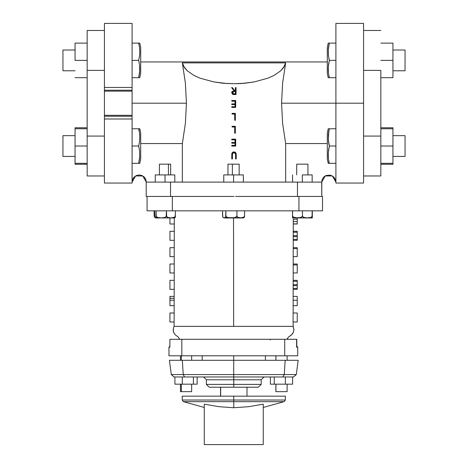 <?xml version="1.0" encoding="UTF-8"?>
<svg xmlns="http://www.w3.org/2000/svg" width="468" height="468" viewBox="0 0 468 468"><rect width="100%" height="100%" fill="white"/><g stroke="black" fill="none" stroke-linecap="round" stroke-linejoin="round"><path stroke-width="0.7" d="M139.552 55.856L138.633 60.401L139.517 64.689L139.716 71.194L138.633 77.676L139.78 77.676L140.71 73.593L140.71 47.204L139.78 43.12L138.633 43.12L139.517 47.408L139.78 51.743L139.522 56.102L138.633 60.401L139.517 56.113L139.78 51.743L139.517 47.408L138.633 43.12L132.07 43.12L139.78 43.12L140.71 47.204L140.71 73.593L139.78 77.676M75.055 60.401L75.055 43.12L75.055 60.401L87.147 60.401L75.055 60.401M75.055 43.12L87.147 43.12L75.055 43.12M87.147 77.676L75.055 77.676L87.147 77.676M139.657 128.758L140.71 132.842L140.71 159.231L140.71 132.842L139.78 128.758L138.633 128.758L139.517 133.047L139.78 137.376L139.522 141.734L138.633 146.034L139.517 150.322L139.716 156.833L138.633 163.314L139.78 163.314L140.71 159.231L139.78 163.314M75.055 135.667L62.964 135.667L62.964 156.4L75.055 156.4L62.964 156.4L62.964 135.667L75.055 135.667M139.716 156.897L138.633 163.314L139.517 159.021L138.633 163.314L132.07 163.314L139.517 163.314M139.522 150.333L139.716 156.862M139.095 147.835L138.633 146.034L139.517 141.74L138.633 146.034L132.07 146.034L138.633 146.034L139.517 150.327M139.698 134.895L139.593 133.69M139.716 128.758L138.633 128.758L139.522 133.058L139.78 137.376L139.522 141.734L138.633 146.034M138.633 128.758L132.07 128.758L138.633 128.758L139.049 130.332M139.604 158.289L139.698 157.149M138.727 128.758L139.166 128.758M75.055 50.035L62.964 50.035L62.964 70.767L75.055 70.767L62.964 70.767L62.964 50.035L75.055 50.035M139.095 62.197L138.633 60.401L132.07 60.401L138.633 60.401L139.522 64.701L139.78 69.018L139.517 73.388L138.633 77.676L139.517 73.382L138.633 77.676L132.07 77.676L139.517 77.676M139.604 72.651L139.698 71.516M138.633 60.401L139.517 56.113M139.049 44.694L138.633 43.12M138.727 43.12L139.166 43.12M75.055 146.034L75.055 163.314L75.055 128.758L75.055 146.034L87.147 146.034L75.055 146.034M75.055 128.758L87.147 128.758L75.055 128.758L75.055 127.782L75.055 128.758M87.147 163.314L75.055 163.314L87.147 163.314M392.945 128.758L392.945 163.314L380.853 163.314L392.945 163.314L392.945 164.291L380.853 164.291L392.945 164.291L392.945 146.034L380.853 146.034L392.945 146.034L392.945 128.758L380.853 128.758L392.945 128.758L392.945 127.782L380.853 127.782L392.945 127.782L392.945 128.758M392.945 43.12L392.945 77.676L380.853 77.676L392.945 77.676L392.945 60.401L380.853 60.401L392.945 60.401L392.945 43.12L380.853 43.12L392.945 43.12M155.926 217.994L170.96 217.901L167.755 217.456L166.754 216.725L166.45 215.842L166.193 216.596L164.941 217.456L161.238 217.901L157.535 217.456L156.271 216.602L156.008 215.842L155.803 217.456L155.148 217.877L154.142 216.251L154.118 210.822L154.165 216.245L154.709 217.123L154.592 215.842L154.885 216.702M75.055 163.314L75.055 164.291L75.055 163.314M87.147 164.291L75.055 164.291L87.147 164.291M87.147 127.782L75.055 127.782L87.147 127.782M312.343 217.901L311.706 217.994L312.343 217.901L312.343 210.822L312.343 217.281M312.343 217.661L312.343 217.123M311.706 217.994L312.156 217.854L312.185 215.842L311.945 216.596L310.775 217.456L307.312 217.901L303.843 217.456L302.667 216.602L302.422 215.842L301.644 217.123L300.316 217.661L295.39 217.784L293.36 217.129L292.57 215.842L292.529 217.901L311.507 217.994L292.529 217.901L292.488 210.822L292.488 215.842M165.034 174.938L155.236 174.938L174.827 174.938L165.034 174.938L165.034 182.111L165.034 174.938M174.827 174.938L174.827 182.111L174.827 174.938M155.236 182.111L155.236 174.938L155.236 182.111M182.216 396.185L285.351 396.185L182.216 396.185L182.216 400.046L233.784 400.046L233.784 396.185L233.784 400.046L182.216 400.046L183.409 401.632L233.784 401.632L233.784 400.046L233.784 401.632L183.409 401.632L204.294 407.458M204.294 406.645L204.294 404.165L218.989 406.698L233.784 407.722L233.784 401.632L233.784 407.722L248.561 406.704L263.273 404.165L263.273 406.622M285.351 396.185L285.351 400.046L233.784 400.046L285.351 400.046L284.158 401.632L233.784 401.632L284.158 401.632L263.273 407.458M214.051 396.185L217.363 396.185M263.273 404.165L263.273 444.6L204.294 444.6L204.294 404.165L204.294 444.6L263.273 444.6L263.273 404.165L248.561 406.704L233.784 407.722L218.989 406.698L204.294 404.165M263.999 377.003L261.197 379.8L233.743 379.8L233.725 374.57L284.257 374.57L233.725 374.57L233.719 360.278L285.164 360.278L182.321 360.278L183.234 374.57L184.579 377.003L174.061 377.003L171.282 374.57L183.234 374.57L171.282 374.57L169.404 360.278L182.321 360.278L183.234 374.57L233.725 374.57L233.719 360.278L169.404 360.278L171.282 374.57L174.073 377.003L233.725 377.003L233.725 374.57L183.234 374.57L184.579 377.003L233.737 377.003L233.743 379.8L261.197 379.8L261.197 384.392L233.743 384.392L233.743 387.194L258.4 387.194L261.197 384.392L233.743 384.392L233.743 379.8L206.37 379.8L203.568 377.003M258.277 387.194L209.167 387.194L206.37 384.392L206.37 379.8L233.743 379.8L233.743 384.392L206.37 384.392L233.743 384.392L233.743 387.194L209.284 387.194M233.731 355.791L233.731 360.278L233.731 355.791M233.725 377.003L293.506 377.003L296.285 374.57L298.163 360.278L296.285 374.57L298.151 360.278L285.164 360.278L298.163 360.278L296.285 374.57L284.257 374.57L285.164 360.278L284.257 374.57L296.267 374.57L293.494 377.003L296.285 374.57L293.506 377.003L282.918 377.003L284.257 374.57L282.918 377.003L233.725 377.003M275.909 384.181L275.909 391.669L275.939 384.181L275.939 391.669L287.106 391.669L287.106 384.181M275.939 360.278L275.939 355.791L275.939 360.278M287.077 391.669L275.939 391.669M169.878 346.981L169.878 339.282L296.642 339.282L286.866 339.282L288.405 337.13L292.014 334.357L293.383 332.333L293.91 329.718L293.126 326.366L293.483 327.518L293.126 326.366L281.508 326.366L293.079 326.366L293.892 329.343L293.383 332.333L291.4 334.983L288.405 337.13L286.866 339.282L284.702 339.282L284.702 355.791L168.919 355.791L297.666 355.791L284.702 355.791L284.702 339.282L181.818 339.282L181.818 355.791L181.818 339.282L169.878 339.282L169.907 347.174L168.919 347.174L168.919 355.791L168.919 347.174L169.907 347.174L169.878 339.282M322.493 210.822L322.493 196.466L322.493 210.822L298.917 210.822L298.917 196.466L298.917 210.822L322.493 210.822L322.493 196.466L235.562 196.466M197.42 326.366L201.082 326.366M208.278 326.366L215.321 326.366M179.302 339.282L179.022 338.317L179.302 339.282M233.532 217.994L233.643 326.366L281.508 326.366L233.643 326.366L233.532 217.994M293.255 231.338L293.255 223.862L297.25 223.985L293.26 223.985L297.25 223.985L297.25 217.994L297.244 223.862L293.255 223.862L293.237 221.586L293.266 219.153L297.25 219.147L293.266 219.147L293.237 221.586L297.244 221.586L293.237 221.586L293.255 223.815M293.225 236.632L293.225 235.714L297.25 235.714L297.244 231.338L293.231 231.338L293.231 232.257L297.25 232.257L297.25 236.632L293.225 236.632L297.25 236.632L297.25 240.318L297.25 231.338L297.244 232.257L293.231 232.257L293.231 231.338L297.25 231.338L297.25 240.318L293.22 240.318L293.22 239.4L297.244 239.4L297.244 240.318L293.22 240.318L293.225 235.714L297.244 235.714L297.25 239.4L293.22 239.4M293.214 248.59L293.214 247.671L297.244 247.671L297.25 256.651L293.22 256.651L297.25 256.651L297.25 247.671L293.214 247.671L293.214 248.59L297.244 248.59L293.214 248.59M293.196 264.923L293.196 264.005L297.244 264.005L297.25 272.984L293.196 272.984L297.25 272.984L297.25 264.005L293.196 264.005L293.196 264.923L297.244 264.923L293.196 264.923L293.184 280.338L297.244 280.338L297.25 288.399L297.244 289.318L293.155 289.318L293.155 288.399L297.244 288.399L293.155 288.399L293.155 289.318L297.244 289.318L297.25 280.338L293.173 280.338L293.167 281.256L293.173 280.338M293.173 288.399L293.161 285.632L297.244 285.632L293.161 285.632L293.161 284.714L297.244 284.714L293.161 284.714L293.184 281.256L297.244 281.256L293.167 281.256M293.103 321.984L293.103 313.004L297.238 313.004L297.244 321.984L297.256 313.004L297.256 319.48L297.25 313.004L293.103 313.004L293.103 321.984L297.244 321.984L293.103 321.984L293.225 326.646M293.126 305.651L293.155 296.437L297.25 296.437L297.244 305.651L293.126 305.651L293.138 300.228L297.244 300.228L293.138 300.228L293.155 296.437L297.25 296.437L297.25 305.651L297.25 296.501L297.25 305.651L297.244 300.228L297.25 305.651L293.126 305.651M174.09 326.366L173.692 327.348L174.102 326.36L233.643 326.366L174.09 326.366L174.119 321.984L169.96 321.984L174.119 321.984L174.137 316.233M174.166 296.548L174.154 305.651L169.96 305.651L174.154 305.651L174.137 313.004M174.207 272.984L169.966 272.984L169.966 264.005L169.966 272.984L174.207 272.984L174.219 264.005L169.966 264.005L174.219 264.005L174.195 280.338L169.966 280.338L174.195 280.338L174.184 289.318L169.966 289.318L174.184 289.318L174.16 298.332L169.96 298.332L169.966 296.437L174.166 296.437L169.966 296.437L169.96 297.525L169.96 298.332L174.166 298.332L174.16 300.228L169.96 300.228L169.96 298.332L169.96 300.228L174.16 300.228L174.154 305.651L174.172 300.269M174.242 247.671L174.231 256.651L169.966 256.651L174.231 256.651L174.242 247.671L169.966 247.671L169.966 256.651L169.966 247.671L174.242 247.671L174.248 240.318L169.966 240.318L174.254 240.318L174.266 231.338L169.966 231.338L169.966 240.318L169.966 231.338L174.266 231.338L174.271 223.985L169.96 223.985L174.283 223.985L174.289 217.994L174.283 223.985M173.692 327.348L173.148 330.039L173.921 332.97L175.441 334.942L178.343 337.13L179.659 339.282L178.343 337.13L175.441 334.942L173.798 332.736L173.195 330.788L173.657 327.442M287.972 337.797L287.375 339.282L287.972 337.797M297.683 355.791L297.683 347.174L297.683 355.791L297.683 347.174L296.613 347.174L296.613 339.282L296.613 346.788M296.741 339.312L296.741 346.46M174.119 217.994L170.574 217.994L173.517 217.667L175.178 216.702L175.471 210.822L175.167 217.661L175.471 215.842L174.739 217.134L170.96 217.901L168.381 217.661L166.672 216.596L166.45 210.822L166.193 216.596L164.215 217.661L161.238 217.901L158.26 217.661L156.271 216.602L156.008 210.822L147.087 210.822L172.341 210.822L172.341 196.466L172.341 210.822L298.917 210.822L157.26 210.822M322.493 196.466L298.917 196.466M296.964 346.46L297.683 347.174L296.964 346.46L297.683 347.174L296.964 346.46L297.683 347.174L296.613 347.174L296.624 346.823M169.878 346.46L168.919 347.174L169.878 346.46M270.153 340.002L270.153 339.282M174.149 313.004L169.96 313.004L169.96 321.984L169.96 313.004L174.149 313.004L174.131 318.298M174.172 297.777L174.172 298.876M174.178 300.228L174.166 298.332M169.96 305.651L169.96 300.228L169.96 305.651M169.966 280.338L169.966 289.318L169.966 280.338M174.271 240.318L174.271 239.4M169.96 223.985L169.96 217.994L169.96 223.985M297.256 321.984L297.238 313.004L297.256 321.984M293.161 285.632L293.161 284.714M297.244 289.318L297.244 280.338L297.25 289.318M297.25 272.984L297.244 264.005L297.25 272.984M297.25 256.651L297.244 247.671L297.25 256.651M297.25 219.147L297.25 223.985L297.25 219.147M297.25 223.066L297.25 220.077L297.25 223.066M220.662 387.194L220.662 396.185L220.662 387.194M181.373 391.669L181.373 384.181L181.373 391.669L180.461 391.669L191.658 391.669L181.373 391.669M181.373 360.278L181.373 355.791L181.373 360.278M190.745 391.669L191.254 391.669M170.633 174.938L170.633 164.169L168.416 164.169L168.416 174.938L168.416 164.169L159.436 164.169L170.621 164.169M154.592 210.822L156.008 210.822L155.897 217.123L155.306 217.901L154.709 217.129L154.592 210.822L154.592 215.842M156.552 217.667L159.102 217.901M174.359 217.661L174.763 217.901M170.574 217.994L155.16 217.877M233.567 174.938L223.768 174.938L243.36 174.938L233.567 174.938L233.567 182.111L233.567 174.938M243.36 174.938L243.36 182.111L243.36 174.938M223.768 182.111L223.768 174.938L223.768 182.111M302.334 174.938L312.133 174.938L302.334 174.938L302.334 182.111L302.334 174.938M312.133 174.938L312.133 182.111L312.133 174.938M292.541 182.111L292.541 174.938L292.541 182.111M223.294 217.696L231.543 217.994L227.483 217.456L226.255 216.725L225.88 215.842L225.617 217.123L224.687 217.854L223.294 217.696L222.709 216.596M239.166 174.938L239.166 164.169L232.333 164.169L232.333 174.938L232.333 164.169L227.969 164.169L239.16 164.169M244.237 217.31L244.612 215.842L244.004 217.123L240.774 217.901L237.539 217.129L236.925 215.842L236.03 217.134L234.532 217.667L228.249 217.661L226.758 217.123L225.956 216.245L225.88 210.822L225.617 217.123L224.201 217.901L222.791 217.129L222.522 210.822L222.522 215.847M225.26 217.854L227.46 217.854M235.732 217.901L237.311 217.854M242.447 217.854L243.886 217.661L244.53 216.602L244.612 210.822L244.612 215.842L243.5 217.456L239.669 217.854L237.539 217.129L236.925 215.842L236.925 210.822L236.925 215.842L236.568 216.702L234.532 217.667L231.403 217.901L242.728 217.994M224.529 217.994L242.74 217.994L243.886 217.661M307.932 174.938L307.932 164.169L296.735 164.169L296.735 174.938L296.735 164.169L307.932 164.169L307.932 174.938M296.735 164.169L296.735 174.938M311.507 217.994L312.156 217.854L312.185 210.822L312.121 216.245L311.413 217.123L310.097 217.661L305.908 217.854L303.205 217.129L302.422 215.842L302.422 210.822L302.422 215.842L301.644 217.123L297.502 217.901L293.36 217.129L292.57 215.842L292.57 210.822L292.57 216.251M270.369 384.181L292.646 384.181L270.369 384.181L270.369 377.003L270.369 384.181M274.23 377.003L274.23 384.181L274.23 377.003M285.369 377.003L285.369 384.181L285.369 377.003M292.646 377.003L292.646 384.181L292.646 377.003M174.938 384.181L197.174 384.181L197.174 377.003L197.174 384.181L174.938 384.181L174.938 377.003L174.938 384.181M182.304 377.003L182.304 384.181L182.304 377.003M193.424 377.003L193.424 384.181L193.424 377.003M104.428 30.461L87.147 30.461L87.147 70.393L104.428 70.393L104.428 30.461L104.428 70.393L87.147 70.393L87.147 175.974L104.428 175.974L104.428 136.042L87.147 136.042L87.147 175.974L104.428 175.974L104.428 136.042L87.147 136.042L87.147 30.461L104.428 30.461M363.572 23.4L335.93 23.4L335.93 103.217L281.537 103.217L282.596 123.394L285.65 143.588L285.65 182.111L285.65 143.588L282.596 123.394L281.537 103.217L282.59 83.111L285.638 62.887L283.532 67.649L280.747 70.785L274.166 75.348L267.784 78.226L254.042 81.958L241.213 83.509L233.895 83.731L226.57 83.497L213.788 81.929L200.152 78.203L193.799 75.325L187.235 70.767L184.462 67.644L182.362 62.887L185.41 83.123L186.463 103.217L185.398 123.406L182.35 143.588L140.71 143.588L182.35 143.588L185.398 123.406L186.463 103.217L132.07 103.217L186.463 103.217L185.41 83.123L182.362 62.887L285.638 62.887L282.59 83.111L281.537 103.217L363.572 103.217L363.572 23.4L363.572 46.777L363.572 30.461L380.853 30.461L363.572 30.461L363.572 70.393L380.853 70.393L380.853 136.042L363.572 136.042L363.572 175.974L380.853 175.974L380.853 136.042L380.853 175.974L363.572 175.974L363.572 159.658L363.572 183.035L363.572 103.217L335.93 103.217L335.93 182.649M363.572 46.777L363.572 70.393L380.853 70.393L380.853 136.042L363.572 136.042L363.572 159.658L363.572 46.777M405.036 135.667L392.945 135.667L405.036 135.667L405.036 156.4L392.945 156.4L405.036 156.4L405.036 135.814M328.343 163.314L327.29 159.231L327.29 132.842L327.29 159.231L328.22 163.314L329.367 163.314L328.483 159.021L328.22 154.692L328.477 150.333L329.367 146.034L328.483 141.745L328.284 135.24L329.367 128.758L328.22 128.758L327.29 132.842L328.22 128.758M328.477 159.015L328.284 152.451L329.367 146.034L328.284 139.587L328.829 130.9L328.483 133.052L329.367 128.758L335.93 128.758L328.483 128.758M329.367 146.034L328.483 150.327L329.367 146.034L335.93 146.034L329.367 146.034L328.905 144.238M328.302 157.172L328.407 158.383M328.284 163.314L335.93 163.314L329.367 163.314L328.483 159.021M328.396 133.778L328.302 134.919M328.951 161.741L329.367 163.314M329.273 163.314L328.834 163.314M328.448 55.856L328.284 49.538M328.653 43.12L335.93 43.12L329.367 43.12L328.483 47.414L329.367 43.12L328.22 43.12L327.29 47.204L327.29 73.593L328.22 77.676L329.367 77.676L328.483 73.388L328.22 69.059L328.477 64.701L329.367 60.401L328.483 56.113L328.284 49.602L329.367 43.12L328.284 49.602M328.302 49.263L328.407 48.052M392.945 70.767L405.036 70.767L405.036 50.035L392.945 50.035L405.036 50.035L405.036 70.767L392.945 70.767M328.905 58.599L329.367 60.401L328.483 64.695L329.367 60.401L335.93 60.401L329.367 60.401L328.483 56.107M328.284 66.813L329.367 60.401M328.302 71.54L328.407 72.745M328.22 43.12L327.29 47.204L327.29 73.593L328.22 77.676L329.367 77.676L328.477 73.377L328.284 66.848M329.367 77.676L335.93 77.676L329.367 77.676L328.951 76.103M328.396 48.145L328.302 49.286M329.273 77.676L328.834 77.676M146.332 182.111L145.788 179.384L144.243 177.068L141.933 175.523L139.201 174.979L136.469 175.523L134.158 177.068L132.614 179.384L132.07 182.111L135.632 175.939L142.769 175.939L146.332 182.111L170.551 182.111L170.551 196.466L170.551 182.111L297.449 182.111L297.449 196.466L297.449 182.111L321.668 182.111L325.231 175.939L332.368 175.939L335.93 182.111L334.731 178.15L332.76 176.184L330.192 175.12L326.067 175.523L323.757 177.068L322.212 179.384L321.668 182.111L321.814 196.466L321.814 182.111L146.186 182.111L146.186 196.466L234 196.466M182.35 143.588L182.35 182.111L182.35 143.588M235.597 154.569L235.334 153.217L234.357 152.609M234.252 152.586L233.836 152.568M233.614 152.603L232.678 153.258L232.415 154.317M232.421 154.13L232.409 154.592M231.789 154.522L231.859 153.703M231.906 153.481L231.988 153.194M231.917 153.428L232.029 153.089M232.368 152.556L232.853 152.141M233.175 151.983L233.93 151.854L236.094 153.311L236.217 158.944L235.597 158.944L235.568 153.884L233.965 152.562L232.473 153.726L232.403 158.944L231.783 158.944L231.783 154.768L233.93 151.854L233.175 151.983M235.041 152.088L235.498 152.387M235.544 152.433L235.264 152.217L235.544 152.433M236.182 153.878L236.205 154.317M236.194 153.99L236.211 154.399M234.064 94.548L236.036 94.554L236.036 87.639L235.416 87.639L235.416 90.833L234.913 90.833L232.374 87.639L231.607 87.639L234.146 90.833L233.707 90.845L234.146 90.833L231.607 87.639L232.374 87.639L234.913 90.833L235.416 90.833L235.416 87.639L236.036 87.639L236.036 94.554L233.345 94.501M232.385 94.138L232.877 94.396M231.707 92.483L231.713 92.962M231.912 91.804L232.59 91.131M132.07 115.309L132.07 23.4L132.07 90.178L104.428 90.178L104.428 87.457L132.07 87.457L104.428 87.457L104.428 23.4L104.428 91.125L104.428 90.178L132.07 90.178L132.07 91.125L104.428 91.125L132.07 91.125L132.07 115.309L104.428 115.309L104.428 91.125L104.428 116.251L104.428 115.309L132.07 115.309L132.07 116.251L132.07 115.309M132.07 183.035L132.07 116.251L132.07 118.977L104.428 118.977L104.428 183.035L104.428 116.251L132.07 116.251L104.428 116.251L104.428 118.977L132.07 118.977L132.07 183.035L104.428 183.035M335.93 23.4L335.93 181.502M285.65 143.588L327.29 143.588L285.65 143.588M146.186 196.466L170.551 196.466M236.182 153.867L236.141 153.533M231.783 154.768L231.783 158.944L232.403 158.944L232.409 154.499M232.415 154.288L232.514 153.609M234.111 152.568L233.468 152.644M235.591 154.229L235.544 153.744M236.217 154.768L236.217 158.944L235.597 158.944L235.597 154.803M235 152.071L235.264 152.217M235.065 139.862L235.065 142.518L235.065 139.862L231.783 139.862L231.783 139.154L235.685 139.154L235.685 146.063L231.783 146.063L231.783 145.355L235.065 145.355L235.065 143.231L231.783 143.231L231.783 142.518L235.065 142.518L235.065 139.862L231.783 139.862L231.783 139.154L235.685 139.154L235.685 146.063L231.783 146.063L231.783 145.355L235.065 145.355L235.065 143.231L235.065 145.355M235.065 143.231L231.783 143.231L231.783 142.518L235.065 142.518M235.328 126.278L235.328 133.187L234.708 133.187L234.708 126.986L232.052 126.986L232.052 126.278L235.328 126.278L235.328 133.187L234.708 133.187L234.708 126.986L232.052 126.986L232.052 126.278L235.328 126.278M235.328 113.396L235.328 120.305L234.708 120.305L234.708 114.104L232.052 114.104L232.052 113.396L235.328 113.396L235.328 120.305L234.708 120.305L234.708 114.104L232.052 114.104L232.052 113.396L235.328 113.396M235.065 101.228L235.065 103.884L235.065 101.228L231.783 101.228L231.783 100.521L235.685 100.521L235.685 107.429L231.783 107.429L231.783 106.722L235.065 106.722L235.065 104.592L231.783 104.592L231.783 103.884L235.065 103.884L235.065 101.228L231.783 101.228L231.783 100.521L235.685 100.521L235.685 107.429L231.783 107.429L231.783 106.722L235.065 106.722L235.065 104.592L235.065 106.722M235.065 104.592L231.783 104.592L231.783 103.884L235.065 103.884M232.941 94.419L231.695 92.705L234.146 90.833M235.416 91.541L235.416 93.846L232.929 93.676L232.356 93.003L232.485 92.12L233.228 91.611L235.416 91.541L235.416 93.846L234.123 93.846L235.416 93.846L235.416 91.541L234.152 91.529L232.315 92.705L233.971 93.84M235.416 90.833L234.913 90.833M231.742 92.266L231.701 92.851M232.526 94.232L233.187 94.477M233.199 94.477L233.491 94.513M233.532 94.518L234.655 94.554M232.602 91.962L232.894 91.734M232.327 92.553L232.327 92.857M232.485 93.278L232.935 93.676M233.216 93.77L233.819 93.84M323.757 177.068L324.839 176.184M133.269 178.15L134.158 177.068M144.243 177.068L145.133 178.15M182.362 62.887L285.638 62.887L284.497 66.07L280.747 70.785L274.166 75.348L267.784 78.226L254.042 81.958L244.706 83.24L233.895 83.731L223.101 83.222L213.788 81.929L200.152 78.203L193.799 75.325L187.235 70.767L183.497 66.064L182.362 62.887M265.397 360.278L265.397 355.791M202.17 360.278L202.17 355.791M298.163 360.278L296.285 374.57L293.506 377.003M275.909 355.791L275.909 360.278M287.106 355.791L287.106 360.278M293.243 240.318L293.231 247.671M293.249 235.714L293.249 232.257M293.231 248.59L293.208 264.005M293.167 289.318L293.155 296.437M293.138 305.651L293.126 313.004M174.219 264.005L174.231 256.651M147.087 196.466L147.087 210.822M296.77 339.282L296.77 346.46M296.642 339.282L296.642 346.975M246.993 387.194L246.993 396.185M220.574 387.194L220.574 396.185M180.461 355.791L180.461 360.278M180.461 384.181L180.461 391.669M191.658 355.791L191.658 360.278M191.658 384.181L191.658 391.669M159.436 174.938L159.436 164.169M174.915 217.877L174.201 217.994M227.969 174.938L227.969 164.169M292.529 217.901L293.167 217.994M363.572 183.035L335.93 183.035M327.29 61.928L140.71 61.928M104.428 23.4L132.07 23.4"/></g></svg>
